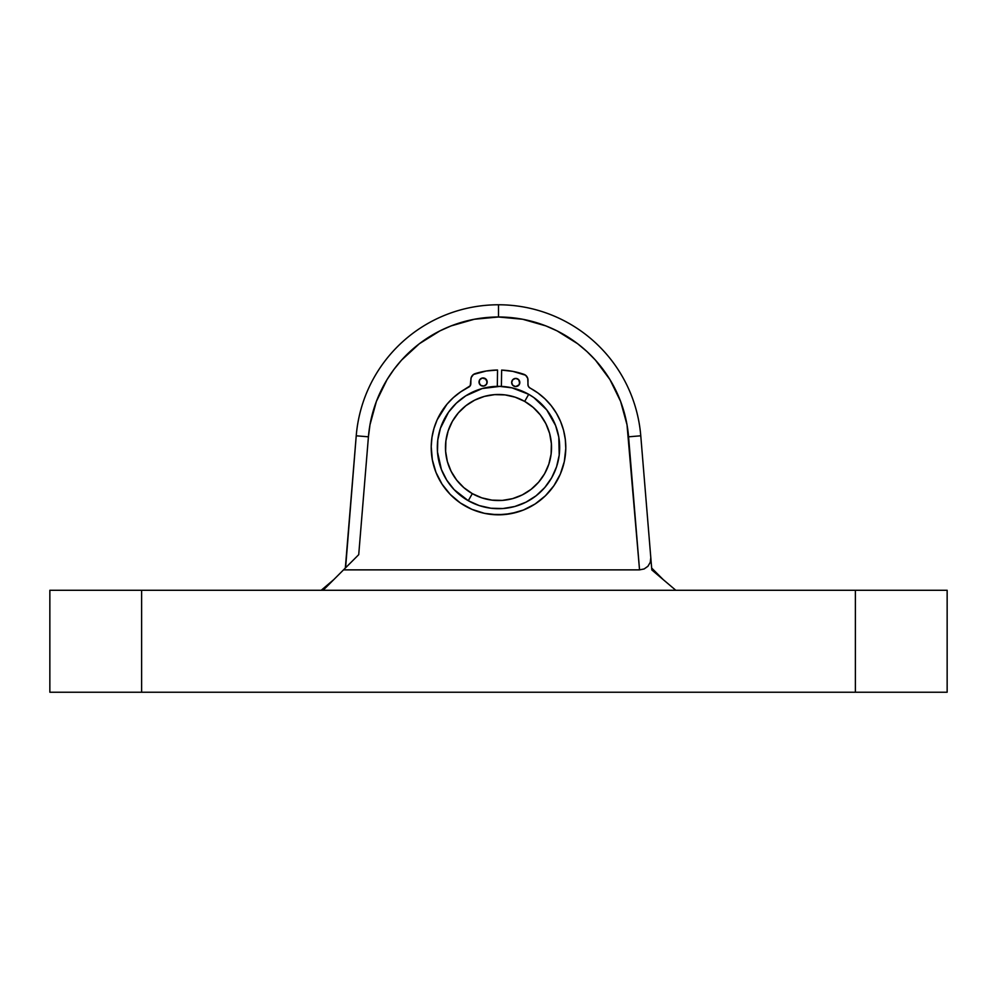 <?xml version="1.0" encoding="UTF-8"?>
<svg xmlns="http://www.w3.org/2000/svg" width="997" height="997" viewBox="0 0 997 997"><rect width="100%" height="100%" fill="white"/><g stroke="black" fill="none" stroke-linecap="round" stroke-linejoin="round"><path stroke-width="1.5" d="M498.4 316.996L522.652 319.252L545.957 325.932L557.049 330.867L577.624 343.716L586.921 351.517L595.458 360.141L609.952 379.595L620.595 401.38L627.013 424.772L639.538 569.873L343.516 569.873L358.721 554.668L368.429 436.811A130.52 130.52 0 0 1 498.5 316.996L498.5 304.77A142.758 142.758 0 0 0 356.228 435.801L368.429 436.811L369.987 424.772L376.405 401.38L387.048 379.595L393.877 369.501M49.85 590.274L947.15 590.274L855.376 590.274L855.376 692.23L141.624 692.23L141.624 590.274L855.376 590.274L855.376 692.23L947.15 692.23L947.15 590.274L947.15 692.23L141.624 692.23L141.624 590.274L49.85 590.274L49.85 692.23L141.624 692.23L49.85 692.23L49.85 590.274M663.267 579.656L651.664 568.041L663.267 579.656M333.733 579.656L321.208 590.274L333.733 579.656M640.772 435.801L651.814 569.948L675.792 590.274L651.814 569.948L640.772 435.801A142.758 142.758 0 0 0 498.5 304.77A142.758 142.758 0 0 1 640.772 435.801L628.571 436.811L640.772 435.801L628.571 436.811L639.538 569.873L644.149 568.951L647.913 566.296L650.256 562.32L650.804 557.635L650.256 562.32L647.913 566.296L644.149 568.951L639.538 569.873L343.516 569.873L358.721 554.668L356.116 557.273L358.721 554.668L368.429 436.811L356.228 435.801A142.758 142.758 0 0 1 498.5 304.77L498.5 316.996A130.52 130.52 0 0 1 628.571 436.811M345.598 567.792L356.228 435.801L345.336 568.041L356.116 557.273M393.84 369.538L401.542 360.141L419.376 343.716L439.951 330.867L451.043 325.932L474.348 319.252L498.5 316.996M534.454 322.056L545.957 325.932M501.391 386.412L501.628 370.099L501.391 386.412L499.285 386.338L511.972 387.833L528.709 394.313A61.178 61.178 0 0 0 445.298 417.307A61.178 61.178 0 0 0 468.291 500.718L472.316 493.627A53.028 53.028 0 0 1 452.389 421.332A53.028 53.028 0 0 1 524.684 401.405L528.709 394.313L533.781 397.529L546.767 409.929L555.603 425.557L558.794 437.122L559.217 455.068L556.575 466.77L551.702 477.725L544.786 487.521L536.087 495.783L525.955 502.189L514.751 506.501L502.937 508.532L490.948 508.233L479.245 505.591L468.291 500.718A61.178 61.178 0 0 1 445.298 417.307A61.178 61.178 0 0 1 528.709 394.313A61.178 61.178 0 0 1 551.702 477.725A61.178 61.178 0 0 1 468.291 500.718L454.146 489.652L446.781 480.193L441.397 469.475L437.484 451.953L437.783 439.964L440.425 428.261L448.513 412.235L456.364 403.162L465.823 395.797L482.249 388.531L500.07 386.362M323.115 590.274L343.516 569.873L323.115 590.274M349.262 564.128L347.592 565.798M545.882 423.725L549.621 433.433L545.882 423.725L540.337 414.939L533.171 407.399L524.684 401.405L515.187 397.192L505.043 394.899L494.649 394.638L484.405 396.395L474.709 400.133L484.405 396.395M522.291 494.898L512.595 498.637L522.291 494.898L531.077 489.353L538.617 482.187L544.611 473.7L548.824 464.203L551.117 454.059L551.378 443.665L549.621 433.433M451.118 471.307L447.379 461.611L451.118 471.307L456.663 480.093L463.829 487.633L472.316 493.627L481.813 497.852L491.957 500.133L502.351 500.394L512.595 498.637M474.709 400.133L465.923 405.679L458.383 412.845L452.389 421.332L448.176 430.829L445.883 440.973L445.622 451.367L447.379 461.611M468.291 500.718A61.178 61.178 0 0 0 551.702 477.725A61.178 61.178 0 0 0 528.709 394.313L524.684 401.405A53.028 53.028 0 0 1 544.611 473.7A53.028 53.028 0 0 1 472.316 493.627L468.291 500.718M487.084 382.885L487.184 382.088A4.075 4.075 0 0 0 483.159 377.963A4.075 4.075 0 0 0 479.021 381.976A4.075 4.075 0 0 1 483.159 377.963A4.075 4.075 0 0 1 487.184 382.088L485.414 378.673L482.361 378.025L479.744 379.72L479.096 382.773L480.791 385.39L483.844 386.051L486.461 384.356L487.109 381.303M519.711 383.347L518.652 379.645L515.785 378.411L512.882 379.57L511.648 382.437L512.807 385.341L515.673 386.574L519.088 384.805L519.736 381.751A4.075 4.075 0 0 0 516.583 378.511L514.988 378.486A4.075 4.075 0 0 0 511.648 382.437A4.075 4.075 0 0 1 515.785 378.411A4.075 4.075 0 0 1 519.811 382.549A4.075 4.075 0 0 0 519.736 381.764M529.195 387.447L530.105 388.095A4.075 4.075 0 0 1 527.936 384.443L527.999 380.169A6.119 6.119 0 0 0 523.886 374.311L523.886 374.311A77.479 77.479 0 0 0 501.628 370.099L512.907 371.383L525.569 375.208L527.725 378.287L528.074 385.552L529.195 387.447L537.919 392.968L544.998 398.862L551.204 405.679L556.426 413.269L560.563 421.494L563.542 430.218L565.287 439.266L565.785 448.463A67.297 67.297 0 0 1 497.553 514.813A67.297 67.297 0 0 1 431.215 446.569A67.297 67.297 0 0 0 497.553 514.813A67.297 67.297 0 0 0 565.785 448.463L564.314 461.574L560.314 474.136L553.921 485.689L545.421 495.771L535.102 503.996L523.375 510.04L510.701 513.704L497.553 514.813L484.442 513.33L471.88 509.33L460.327 502.949L450.258 494.437L442.02 484.118L435.976 472.391L432.324 459.717L431.215 446.569A67.297 67.297 0 0 1 468.578 387.235A67.297 67.297 0 0 0 468.553 387.247M441.559 411.649L446.98 404.209A67.297 67.297 0 0 0 431.215 446.569L431.963 437.396L433.969 428.398L437.185 419.762L446.98 404.209L453.386 397.579A67.297 67.297 0 0 0 453.386 397.579L460.626 391.896A67.297 67.297 0 0 0 460.602 391.896L470.21 385.764L471.22 377.502L473.475 374.473L486.224 371.009L497.54 370.037L497.316 386.35L497.54 370.037A77.479 77.479 0 0 0 475.183 373.626L486.224 371.009A77.479 77.479 0 0 0 486.212 371.009M537.919 392.968L544.998 398.862M560.563 421.494L563.542 430.218M565.287 439.266L565.785 448.463A67.297 67.297 0 0 0 530.105 388.095A67.297 67.297 0 0 1 565.785 448.463M557.398 480.068L553.921 485.689M549.92 490.935L545.421 495.771M517.131 512.184L504.158 514.577L490.96 514.39M431.215 446.569L431.963 437.396M446.98 404.209L453.386 397.579L460.626 391.896L469.5 386.612M470.21 385.764L470.896 379.371L470.846 383.646A4.075 4.075 0 0 1 468.578 387.235A4.075 4.075 0 0 0 470.846 383.646M472.104 375.807L473.475 374.473A6.119 6.119 0 0 0 470.896 379.371A6.119 6.119 0 0 1 475.183 373.626A6.119 6.119 0 0 0 475.17 373.626M511.735 381.639L511.935 384.007M512.807 385.341L514.876 386.487L517.231 386.288M519.088 384.805L519.474 384.107M519.736 381.751L519.15 380.281M514.988 378.486L514.215 378.698M512.371 380.181L511.984 380.879M479.108 381.19L479.682 384.256M485.315 385.465A4.075 4.075 0 0 1 480.18 384.879L482.249 386.026L484.604 385.827M486.025 379.196L482.361 378.025M511.648 382.437A4.075 4.075 0 0 0 515.673 386.574A4.075 4.075 0 0 0 519.811 382.549A4.075 4.075 0 0 1 515.673 386.574A4.075 4.075 0 0 1 511.648 382.437M485.327 385.453A4.075 4.075 0 0 0 487.184 382.088A4.075 4.075 0 0 1 483.047 386.113A4.075 4.075 0 0 1 479.021 381.976A4.075 4.075 0 0 0 479.083 382.773M479.096 382.786A4.075 4.075 0 0 0 479.308 383.546M527.999 380.169A6.119 6.119 0 0 0 525.556 375.208M527.936 384.443A4.075 4.075 0 0 0 530.105 388.095"/></g></svg>
